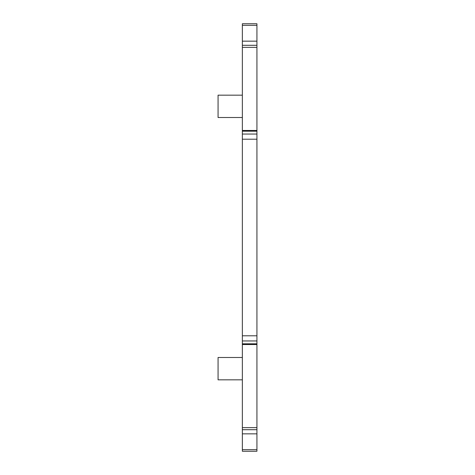 <?xml version="1.0" encoding="UTF-8"?>
<svg xmlns="http://www.w3.org/2000/svg" width="475" height="475" viewBox="0 0 475 475"><rect width="100%" height="100%" fill="white"/><g stroke="black" fill="none" stroke-linecap="round" stroke-linejoin="round"><path stroke-width="0.71" d="M256.933 41.159L242.357 41.159L242.357 23.75L256.933 23.75L242.357 23.75L256.933 23.75L256.933 451.25L242.357 451.25L242.357 433.841L256.933 433.841M242.357 41.159L242.357 433.841M256.933 427.637L242.357 427.637M256.933 47.363L242.357 47.363M242.357 379.84L218.067 379.84L218.067 357.491L242.357 357.491M242.357 117.509L218.067 117.509L218.067 95.16L242.357 95.16M256.933 343.817L242.357 343.817M256.933 340.949L242.357 340.949M256.933 429.697L242.357 429.697M242.357 449.665L256.933 449.665M242.357 25.335L256.933 25.335M242.357 45.303L256.933 45.303M242.357 131.183L256.933 131.183M256.933 134.051L242.357 134.051M242.357 139.205L256.933 139.205M256.933 335.795L242.357 335.795M242.357 344.529L256.933 344.529M242.357 130.471L256.933 130.471"/></g></svg>
